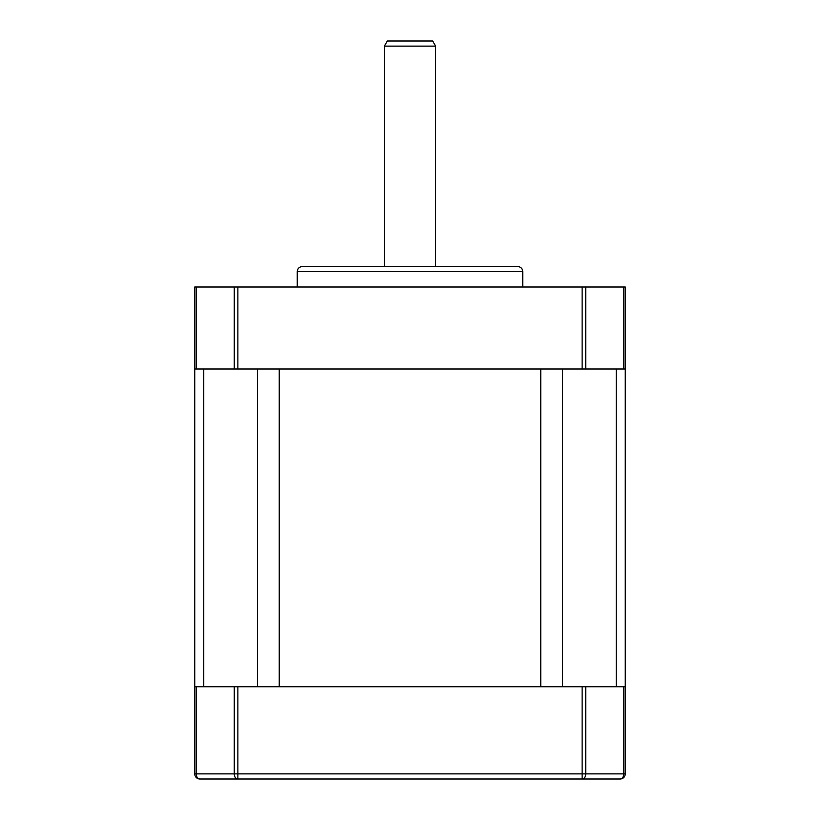 <?xml version="1.0" encoding="UTF-8"?>
<svg xmlns="http://www.w3.org/2000/svg" width="820" height="820" viewBox="0 0 820 820"><rect width="100%" height="100%" fill="white"/><g stroke="black" fill="none" stroke-linecap="round" stroke-linejoin="round"><path stroke-width="1.23" d="M196.246 686.75L196.246 773.875L194.75 773.875L194.75 686.75L625.25 686.75L625.25 773.875A5.125 5.125 0 0 1 620.125 779L199.875 779A5.125 5.125 0 0 1 194.75 773.875A5.125 5.125 0 0 0 199.875 779A5.125 3.628 90 0 1 196.246 773.875L234.253 773.875L234.253 686.75M599.625 779L582.128 779L582.128 686.75M384.375 46.125L387.337 41L432.663 41L435.625 46.125L384.375 46.125L384.375 266.5M297.25 271.625C297.527 268.54 299.238 266.828 302.375 266.5L517.625 266.5C520.741 266.808 522.442 268.509 522.75 271.625L297.25 271.625L297.25 287M196.246 287L196.246 369L194.75 369L194.75 287L625.25 287L625.25 369L623.753 369L623.753 287M196.246 369L234.253 369L234.253 287M237.872 287L237.872 369L582.128 369L582.128 287M585.746 287L585.746 369L623.753 369M585.746 369L582.128 369M237.872 369L234.253 369M279.241 369L540.759 369L540.759 686.75L279.241 686.75L279.241 369M194.75 369L194.75 686.75M625.25 369L625.25 686.75M237.872 686.75L237.872 773.875L623.753 773.875L623.753 686.75M585.746 686.75L585.746 773.875A5.125 3.628 90 0 1 582.128 779M237.872 779A5.125 3.628 -90 0 1 234.253 773.875L237.872 773.875L237.872 779M625.25 773.875A5.125 5.125 0 0 1 620.125 779A5.125 3.628 -90 0 0 623.753 773.875L625.25 773.875M203.76 369L203.76 686.75M257.49 369L257.49 686.75M562.51 369L562.51 686.75M616.24 369L616.24 686.75M435.625 46.125L435.625 266.5M522.75 271.625L522.75 287"/></g></svg>

